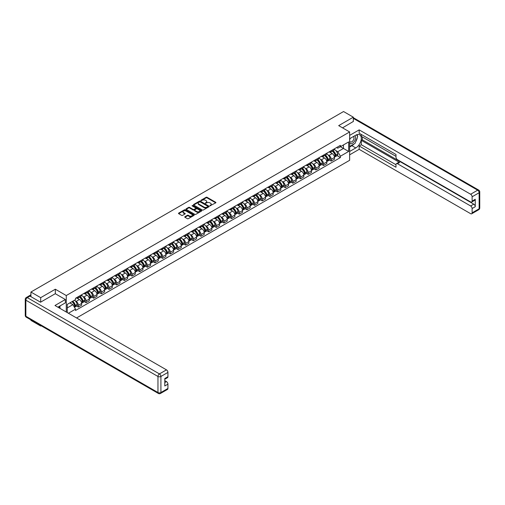 <?xml version="1.0" encoding="UTF-8"?>
<svg xmlns="http://www.w3.org/2000/svg" width="505" height="505" viewBox="0 0 505 505"><rect width="100%" height="100%" fill="white"/><g stroke="black" fill="none" stroke-linecap="round" stroke-linejoin="round"><path stroke-width="0.76" d="M209.935 205.813L215.73 202.858A0.682 0.391 0 0 0 215.73 202.303L207.056 197.291A0.682 0.391 0 0 0 206.09 197.291L200.971 200.251L200.971 200.636L202.309 200.258A2.184 1.262 0 0 1 205.39 200.258L206.116 200.674A2.184 1.262 0 0 1 206.753 201.564A2.184 1.262 0 0 1 206.116 202.454L205.453 203.225L206.791 202.846A2.184 1.262 0 0 1 209.878 202.846L210.598 203.262A2.184 1.262 0 0 1 211.235 204.153A2.184 1.262 0 0 1 210.598 205.043L209.935 205.813L209.935 205.428M184.931 216.721A0.682 0.391 0 0 0 184.931 217.276L187.361 218.678A0.682 0.391 0 0 0 188.327 218.678L194.015 215.395A0.682 0.391 0 0 0 194.015 214.84L185.341 209.827A0.682 0.391 0 0 0 184.375 209.827L178.688 213.116A0.682 0.391 0 0 0 178.688 213.672L181.63 215.37A0.682 0.391 0 0 0 182.589 215.37L185.026 213.962A0.682 0.391 0 0 0 185.026 213.407L183.567 212.567A1.824 1.054 0 0 1 183.037 211.822A1.824 1.054 0 0 1 184.161 210.85A1.824 1.054 0 0 1 186.149 211.077L191.862 214.373A1.824 1.054 0 0 1 192.392 215.117A1.824 1.054 0 0 1 191.269 216.089A1.824 1.054 0 0 1 189.28 215.862L188.327 215.313A0.682 0.391 0 0 0 187.361 215.313L184.931 216.721L184.931 217.276L187.361 215.881L187.361 215.313M66.275 295.545L55.323 289.22L40.69 297.672L30.919 292.029L343.551 111.536L353.323 117.179L338.685 125.625L349.637 131.95L66.275 295.545L66.275 312.021M202.353 210.023A0.682 0.391 0 0 0 203.319 210.023L209.007 206.741A0.682 0.391 0 0 0 209.007 206.185L200.334 201.173A0.682 0.391 0 0 0 199.368 201.173L193.68 204.462A0.682 0.391 0 0 0 193.68 205.017L202.353 210.023M192.209 205.92L192.689 205.983L192.689 205.421L201.514 210.509A0.682 0.391 0 0 1 201.514 211.071L195.826 214.354A0.682 0.391 0 0 1 194.861 214.354L186.181 209.341L188.618 207.946L188.618 207.378L186.181 208.786A0.682 0.391 0 0 0 186.181 209.341L186.181 208.786M188.618 207.946A0.682 0.391 0 0 1 189.583 207.946L189.583 207.378A0.682 0.391 0 0 0 188.618 207.378M189.583 207.378L193.099 209.411A0.682 0.391 0 0 0 194.065 209.411L195.681 208.483A0.682 0.391 0 0 0 195.681 207.921L192.014 205.806L192.689 205.421M40.69 325.51L40.69 326.022L30.919 320.385L30.919 319.867M76.564 317.961L349.637 160.3L349.637 131.95M40.69 326.022L41.139 325.769M40.69 297.672L40.69 302.123M30.919 292.029L30.919 296.65M28.892 296.037A1.389 0.802 -120 0 0 28.703 296.1A1.389 0.802 -120 0 0 28.551 296.233M353.323 121.629L353.323 117.179M331.223 150.66A3.194 1.843 60 0 1 330.56 152.093L333.805 150.225A3.194 1.843 -120 0 0 334.462 148.792M328.149 154.978L328.963 155.452A3.194 1.843 60 0 1 331.223 159.365L334.462 157.497A3.194 1.843 -120 0 0 332.202 153.583L329.885 152.245M334.462 157.497L334.462 159.226L331.223 161.095L329.462 160.079M330.56 152.093A3.194 1.843 60 0 1 328.989 151.948M331.223 159.365L331.223 161.095M323.56 155.085A3.194 1.843 60 0 1 322.897 156.518L326.142 154.65A3.194 1.843 -120 0 0 326.804 153.211M321.805 164.504L323.56 165.52L326.804 163.645L326.804 161.916A3.194 1.843 -120 0 0 324.545 158.002L322.222 156.664M322.897 156.518A3.194 1.843 60 0 1 321.325 156.373M320.486 159.403L321.3 159.877A3.194 1.843 60 0 1 323.56 163.79L323.56 165.52M315.903 159.504A3.194 1.843 60 0 1 315.24 160.944L318.478 159.069A3.194 1.843 -120 0 0 319.141 157.636M314.142 168.929L315.903 169.939L319.141 168.07L319.141 166.341A3.194 1.843 -120 0 0 316.881 162.427L314.565 161.089M315.24 160.944A3.194 1.843 60 0 1 313.668 160.798M312.822 163.828L313.643 164.302A3.194 1.843 60 0 1 315.903 168.209L315.903 169.939M308.239 163.929A3.194 1.843 60 0 1 307.577 165.362L310.821 163.494A3.194 1.843 -120 0 0 311.478 162.061M306.484 173.348L308.239 174.364L311.478 172.495L311.478 170.766A3.194 1.843 -120 0 0 309.224 166.852L306.901 165.514M307.577 165.362A3.194 1.843 60 0 1 306.005 165.217M305.165 168.247L305.98 168.72A3.194 1.843 60 0 1 308.239 172.634L308.239 174.364M300.576 168.354A3.194 1.843 60 0 1 299.919 169.787L303.158 167.919A3.194 1.843 -120 0 0 303.821 166.48M298.821 177.773L300.576 178.789L303.821 176.914L303.821 175.184A3.194 1.843 -120 0 0 301.561 171.271L299.238 169.932M299.919 169.787A3.194 1.843 60 0 1 298.341 169.642M297.502 172.672L298.316 173.146A3.194 1.843 60 0 1 300.576 177.059L300.576 178.789M292.919 172.779A3.194 1.843 60 0 1 292.256 174.212L295.494 172.338A3.194 1.843 -120 0 0 296.157 170.905M291.158 182.198L292.919 183.208L296.157 181.339L296.157 179.61A3.194 1.843 -120 0 0 293.897 175.696L291.581 174.358M292.256 174.212A3.194 1.843 60 0 1 290.684 174.067M289.838 177.097L290.659 177.571A3.194 1.843 60 0 1 292.919 181.478L292.919 183.208M285.256 177.198A3.194 1.843 60 0 1 284.593 178.631L287.837 176.763A3.194 1.843 -120 0 0 288.5 175.33M283.501 186.616L285.256 187.633L288.5 185.764L288.5 184.035A3.194 1.843 -120 0 0 286.24 180.121L283.917 178.783M284.593 178.631A3.194 1.843 60 0 1 283.021 178.492M282.181 181.522L282.996 181.989A3.194 1.843 60 0 1 285.256 185.903L285.256 187.633M277.592 181.623A3.194 1.843 60 0 1 276.936 183.056L280.174 181.188A3.194 1.843 -120 0 0 280.837 179.748M275.837 191.041L277.592 192.058L280.837 190.183L280.837 188.453A3.194 1.843 -120 0 0 278.577 184.546L276.26 183.201M276.936 183.056A3.194 1.843 60 0 1 275.358 182.911M274.518 185.941L275.339 186.414A3.194 1.843 60 0 1 277.592 190.328L277.592 192.058M269.935 186.048A3.194 1.843 60 0 1 269.272 187.481L272.511 185.606A3.194 1.843 -120 0 0 273.173 184.173M268.174 195.467L269.935 196.477L273.173 194.608L273.173 192.878A3.194 1.843 -120 0 0 270.914 188.965L268.597 187.626M269.272 187.481A3.194 1.843 60 0 1 267.7 187.336M266.855 190.366L267.675 190.839A3.194 1.843 60 0 1 269.935 194.747L269.935 196.477M262.272 190.467A3.194 1.843 60 0 1 261.609 191.9L264.854 190.031A3.194 1.843 -120 0 0 265.516 188.599M260.517 199.885L262.272 200.902L265.516 199.033L265.516 197.303A3.194 1.843 -120 0 0 263.257 193.39L260.933 192.052M261.609 191.9A3.194 1.843 60 0 1 260.037 191.761M259.198 194.791L260.012 195.258A3.194 1.843 60 0 1 262.272 199.172L262.272 200.902M254.615 194.892A3.194 1.843 60 0 1 253.952 196.325L257.19 194.457A3.194 1.843 -120 0 0 257.853 193.017M252.853 204.31L254.615 205.327L257.853 203.452L257.853 201.722A3.194 1.843 -120 0 0 255.593 197.815L253.276 196.47M253.952 196.325A3.194 1.843 60 0 1 252.38 196.18M251.534 199.21L252.355 199.683A3.194 1.843 60 0 1 254.615 203.597L254.615 205.327M246.951 199.317A3.194 1.843 60 0 1 246.288 200.75L249.533 198.875A3.194 1.843 -120 0 0 250.19 197.442M245.19 208.735L246.951 209.752L250.19 207.877L250.19 206.147A3.194 1.843 -120 0 0 247.93 202.234L245.613 200.895M246.288 200.75A3.194 1.843 60 0 1 244.717 200.605M243.877 203.635L244.691 204.108A3.194 1.843 60 0 1 246.951 208.022L246.951 209.752M239.288 203.736A3.194 1.843 60 0 1 238.625 205.169L241.87 203.3A3.194 1.843 -120 0 0 242.533 201.867M237.533 213.154L239.288 214.17L242.533 212.302L242.533 210.572A3.194 1.843 -120 0 0 240.273 206.659L237.95 205.32M238.625 205.169A3.194 1.843 60 0 1 237.053 205.03M236.214 208.06L237.028 208.527A3.194 1.843 60 0 1 239.288 212.441L239.288 214.17M231.631 208.161A3.194 1.843 60 0 1 230.968 209.594L234.206 207.725A3.194 1.843 -120 0 0 234.869 206.292M229.87 217.579L231.631 218.596L234.869 216.721L234.869 214.991A3.194 1.843 -120 0 0 232.609 211.084L230.293 209.739M230.968 209.594A3.194 1.843 60 0 1 229.396 209.449M228.55 212.479L229.371 212.952A3.194 1.843 60 0 1 231.631 216.866L231.631 218.596M223.968 212.586A3.194 1.843 60 0 1 223.305 214.019L226.549 212.144A3.194 1.843 -120 0 0 227.206 210.711M222.213 222.004L223.968 223.021L227.206 221.146L227.206 219.416A3.194 1.843 -120 0 0 224.952 215.502L222.629 214.164M223.305 214.019A3.194 1.843 60 0 1 221.733 213.874M220.893 216.904L221.708 217.377A3.194 1.843 60 0 1 223.968 221.291L223.968 223.021M216.304 217.005A3.194 1.843 60 0 1 215.648 218.444L218.886 216.569A3.194 1.843 -120 0 0 219.549 215.136M214.549 226.429L216.304 227.439L219.549 225.571L219.549 223.841A3.194 1.843 -120 0 0 217.289 219.927L214.966 218.589M215.648 218.444A3.194 1.843 60 0 1 214.07 218.299M213.23 221.329L214.044 221.796A3.194 1.843 60 0 1 216.304 225.71L216.304 227.439M208.647 221.43A3.194 1.843 60 0 1 207.984 222.863L211.223 220.994A3.194 1.843 -120 0 0 211.885 219.561M206.886 230.848L208.647 231.864L211.885 229.996L211.885 228.266A3.194 1.843 -120 0 0 209.625 224.353L207.309 223.014M207.984 222.863A3.194 1.843 60 0 1 206.412 222.718M205.567 225.748L206.387 226.221A3.194 1.843 60 0 1 208.647 230.135L208.647 231.864M200.984 225.855A3.194 1.843 60 0 1 200.321 227.288L203.566 225.413A3.194 1.843 -120 0 0 204.228 223.98M199.229 235.273L200.984 236.289L204.228 234.415L204.228 232.685A3.194 1.843 -120 0 0 201.968 228.771L199.645 227.433M200.321 227.288A3.194 1.843 60 0 1 198.749 227.143M197.909 230.173L198.724 230.646A3.194 1.843 60 0 1 200.984 234.56L200.984 236.289M193.32 230.274A3.194 1.843 60 0 1 192.664 231.713L195.902 229.838A3.194 1.843 -120 0 0 196.565 228.405M191.565 239.698L193.32 240.708L196.565 238.84L196.565 237.11A3.194 1.843 -120 0 0 194.305 233.196L191.988 231.858M192.664 231.713A3.194 1.843 60 0 1 191.086 231.568M190.246 234.598L191.067 235.071A3.194 1.843 60 0 1 193.32 238.979L193.32 240.708M185.663 234.699A3.194 1.843 60 0 1 185 236.132L188.239 234.263A3.194 1.843 -120 0 0 188.902 232.83M183.902 244.117L185.663 245.133L188.902 243.265L188.902 241.535A3.194 1.843 -120 0 0 186.642 237.621L184.325 236.283M185 236.132A3.194 1.843 60 0 1 183.429 235.986M182.583 239.016L183.403 239.49A3.194 1.843 60 0 1 185.663 243.404L185.663 245.133M178 239.124A3.194 1.843 60 0 1 177.337 240.557L180.582 238.688A3.194 1.843 -120 0 0 181.244 237.249M176.245 248.542L178 249.558L181.244 247.684L181.244 245.954A3.194 1.843 -120 0 0 178.985 242.04L176.662 240.702M177.337 240.557A3.194 1.843 60 0 1 175.765 240.412M174.926 243.442L175.74 243.915A3.194 1.843 60 0 1 178 247.829L178 249.558M170.343 243.543A3.194 1.843 60 0 1 169.68 244.982L172.918 243.107A3.194 1.843 -120 0 0 173.581 241.674M168.582 252.967L170.343 253.977L173.581 252.109L173.581 250.379A3.194 1.843 -120 0 0 171.321 246.465L169.005 245.127M169.68 244.982A3.194 1.843 60 0 1 168.108 244.837M167.262 247.867L168.083 248.34A3.194 1.843 60 0 1 170.343 252.248L170.343 253.977M162.679 247.968A3.194 1.843 60 0 1 162.017 249.401L165.261 247.532A3.194 1.843 -120 0 0 165.918 246.099M160.918 257.386L162.679 258.402L165.918 256.534L165.918 254.804A3.194 1.843 -120 0 0 163.664 250.89L161.341 249.552M162.017 249.401A3.194 1.843 60 0 1 160.445 249.262M159.605 252.285L160.42 252.759A3.194 1.843 60 0 1 162.679 256.673L162.679 258.402M155.016 252.393A3.194 1.843 60 0 1 154.353 253.826L157.598 251.957A3.194 1.843 -120 0 0 158.261 250.518M153.261 261.811L155.016 262.827L158.261 260.952L158.261 259.223A3.194 1.843 -120 0 0 156.001 255.309L153.678 253.971M154.353 253.826A3.194 1.843 60 0 1 152.781 253.68M151.942 256.71L152.756 257.184A3.194 1.843 60 0 1 155.016 261.098L155.016 262.827M147.359 256.818A3.194 1.843 60 0 1 146.696 258.251L149.935 256.376A3.194 1.843 -120 0 0 150.597 254.943M145.598 266.236L147.359 267.246L150.597 265.377L150.597 263.648A3.194 1.843 -120 0 0 148.337 259.734L146.021 258.396M146.696 258.251A3.194 1.843 60 0 1 145.124 258.106M144.279 261.135L145.099 261.609A3.194 1.843 60 0 1 147.359 265.516L147.359 267.246M139.696 261.236A3.194 1.843 60 0 1 139.033 262.669L142.277 260.801A3.194 1.843 -120 0 0 142.934 259.368M137.941 270.655L139.696 271.671L142.934 269.803L142.934 268.073A3.194 1.843 -120 0 0 140.68 264.159L138.357 262.821M139.033 262.669A3.194 1.843 60 0 1 137.461 262.531M136.621 265.561L137.436 266.028A3.194 1.843 60 0 1 139.696 269.941L139.696 271.671M132.032 265.662A3.194 1.843 60 0 1 131.376 267.094L134.614 265.226A3.194 1.843 -120 0 0 135.277 263.787M130.277 275.08L132.032 276.096L135.277 274.221L135.277 272.492A3.194 1.843 -120 0 0 133.017 268.584L130.694 267.24M131.376 267.094A3.194 1.843 60 0 1 129.798 266.949M128.958 269.979L129.779 270.453A3.194 1.843 60 0 1 132.032 274.366L132.032 276.096M124.375 270.087A3.194 1.843 60 0 1 123.712 271.52L126.951 269.645A3.194 1.843 -120 0 0 127.613 268.212M122.614 279.505L124.375 280.515L127.613 278.646L127.613 276.917A3.194 1.843 -120 0 0 125.354 273.003L123.037 271.665M123.712 271.52A3.194 1.843 60 0 1 122.141 271.374M121.295 274.404L122.115 274.878A3.194 1.843 60 0 1 124.375 278.792L124.375 280.515M116.712 274.505A3.194 1.843 60 0 1 116.049 275.938L119.294 274.07A3.194 1.843 -120 0 0 119.956 272.637M114.957 283.924L116.712 284.94L119.956 283.071L119.956 281.342A3.194 1.843 -120 0 0 117.697 277.428L115.374 276.09M116.049 275.938A3.194 1.843 60 0 1 114.477 275.799M113.638 278.829L114.452 279.297A3.194 1.843 60 0 1 116.712 283.21L116.712 284.94M109.048 278.93A3.194 1.843 60 0 1 108.392 280.363L111.63 278.495A3.194 1.843 -120 0 0 112.293 277.062M107.294 288.349L109.048 289.365L112.293 287.49L112.293 285.761A3.194 1.843 -120 0 0 110.033 281.853L107.716 280.509M108.392 280.363A3.194 1.843 60 0 1 106.82 280.218M105.974 283.248L106.795 283.722A3.194 1.843 60 0 1 109.048 287.635L109.048 289.365M101.391 283.356A3.194 1.843 60 0 1 100.729 284.788L103.967 282.914A3.194 1.843 -120 0 0 104.63 281.481M99.63 292.774L101.391 293.79L104.63 291.915L104.63 290.186A3.194 1.843 -120 0 0 102.37 286.272L100.053 284.934M100.729 284.788A3.194 1.843 60 0 1 99.157 284.643M98.317 287.673L99.131 288.147A3.194 1.843 60 0 1 101.391 292.06L101.391 293.79M93.728 287.774A3.194 1.843 60 0 1 93.065 289.214L96.31 287.339A3.194 1.843 -120 0 0 96.973 285.906M91.973 297.192L93.728 298.209L96.973 296.34L96.973 294.611A3.194 1.843 -120 0 0 94.713 290.697L92.39 289.359M93.065 289.214A3.194 1.843 60 0 1 91.493 289.068M90.654 292.098L91.468 292.565A3.194 1.843 60 0 1 93.728 296.479L93.728 298.209M86.071 292.199A3.194 1.843 60 0 1 85.408 293.632L88.646 291.764A3.194 1.843 -120 0 0 89.309 290.331M84.31 301.618L86.071 302.634L89.309 300.759L89.309 299.029A3.194 1.843 -120 0 0 87.049 295.122L84.733 293.777M85.408 293.632A3.194 1.843 60 0 1 83.836 293.487M82.99 296.517L83.811 296.99A3.194 1.843 60 0 1 86.071 300.904L86.071 302.634M78.408 296.624A3.194 1.843 60 0 1 77.745 298.057L80.989 296.183A3.194 1.843 -120 0 0 81.646 294.75M76.653 306.043L78.408 307.059L81.646 305.184L81.646 303.454A3.194 1.843 -120 0 0 79.392 299.541L77.069 298.202M77.745 298.057A3.194 1.843 60 0 1 76.173 297.912M75.333 300.942L76.148 301.416A3.194 1.843 60 0 1 78.408 305.329L78.408 307.059M336.652 147.529L337.801 148.192L348.658 141.93L343.451 144.935L343.451 148.451L337.801 151.708L335.806 150.559M67.26 312.582L67.26 304.389L75.51 299.629L75.51 298.297L340.408 145.358L340.408 146.69L348.658 151.456L340.408 156.215L337.801 151.708M348.658 141.93L348.658 151.456M67.26 307.905L72.909 304.648L75.51 309.155L75.51 310.487L340.408 157.554L340.408 156.215M75.51 309.155L68.415 313.252M55.323 289.22L55.323 293.733M72.909 304.648L69.86 302.886M337.125 155.66L340.408 157.554M210.124 205.882L210.598 205.611A2.184 1.262 0 0 0 211.235 204.721L211.235 204.153M206.753 201.564L206.753 202.133A2.184 1.262 0 0 1 206.116 203.023L205.642 203.294M215.73 202.303L215.73 202.858L207.056 197.859A0.682 0.391 0 0 0 206.09 197.859L201.16 200.706M209.007 206.185L209.007 206.741L200.334 201.741A0.682 0.391 0 0 0 199.368 201.741L193.686 205.024M207.801 206.659L207.801 206.267L200.188 201.874L198.812 202.271A2.184 1.262 0 0 0 198.175 203.168A2.184 1.262 0 0 0 198.812 204.058L204.02 207.063A2.184 1.262 0 0 0 207.107 207.063L207.801 206.659L207.801 207.227L207.801 206.835M198.175 203.168L198.175 203.73A2.184 1.262 0 0 0 198.812 204.62L198.812 204.058M207.801 207.227L207.107 207.631A2.184 1.262 0 0 1 204.02 207.631L198.812 204.62M189.583 207.946L193.099 209.979A0.682 0.391 0 0 0 194.065 209.979L195.681 209.045A0.682 0.391 0 0 0 195.877 208.767L195.877 208.205M192.689 205.983L201.501 211.071M196.754 211.519A1.824 1.054 0 0 0 198.736 211.746A1.824 1.054 0 0 0 199.866 210.774A1.824 1.054 0 0 0 199.33 210.03L197.316 208.868A0.682 0.391 0 0 0 196.357 208.868L194.741 209.802A0.682 0.391 0 0 0 194.741 210.358L196.754 211.519L196.754 212.087A1.824 1.054 0 0 0 198.736 212.315A1.824 1.054 0 0 0 199.866 211.343L199.866 210.774M194.539 210.08L194.539 210.648A0.682 0.391 0 0 0 194.741 210.926L194.741 210.358M196.754 212.087L194.741 210.926M192.392 215.117L192.392 215.685A1.824 1.054 0 0 1 191.269 216.658A1.824 1.054 0 0 1 189.28 216.43L188.327 215.881A0.682 0.391 0 0 0 187.361 215.881M183.037 211.822L183.037 212.384A1.824 1.054 0 0 0 183.567 213.129L183.567 212.567M185.026 213.407L185.026 213.962L183.567 213.129M194.008 215.401L185.341 210.396A0.682 0.391 0 0 0 184.375 210.396L178.694 213.678M332.429 151.014A4.375 2.525 60 0 1 332.448 151.027A4.375 2.525 60 0 1 335.326 154.953L335.358 155.048A0.852 0.492 60 0 1 335.219 155.717A0.852 0.492 60 0 1 335.2 155.723M332.24 151.128A5.277 3.049 60 0 1 335.137 155.483L335.162 155.572A1.755 1.01 60 0 1 334.884 156.948L334.449 157.2M335.187 156.563A1.755 1.01 -120 0 0 335.673 156.499A1.755 1.01 -120 0 0 335.951 155.117L335.926 155.029A5.277 3.049 -120 0 0 333.022 150.673M334.398 149.347A5.277 3.049 60 0 1 337.712 153.993L337.744 154.082A1.755 1.01 60 0 1 337.466 155.464L335.673 156.499M330.434 152.156A5.277 3.049 60 0 1 331.539 153.198M334.108 153.204L334.777 153.596M349.637 138.724L355.779 135.182A7.815 4.513 120 0 1 359.686 134.791A7.815 4.513 120 0 1 360.879 141.053A7.815 4.513 120 0 1 355.779 147.94L349.637 151.481M349.637 154.827L359.169 149.328L359.169 145.983L395.996 167.25L395.996 164.58A2.083 1.206 -120 0 1 396.431 163.626A2.083 1.206 -120 0 1 397.473 163.734L470.641 205.977L473.785 204.165A2.083 1.206 60 0 1 475.262 206.715L475.262 199.286A2.083 1.206 60 0 1 474.826 200.239L471.683 202.057A2.083 1.206 -120 0 0 472.118 201.104L472.118 196.792A2.083 1.206 -120 0 0 470.641 194.242L477.667 190.183L353.323 118.397M362.306 136.912L362.306 139.803L361.327 140.371L361.327 144.733L359.169 145.983M361.327 134.469L361.327 136.344L395.996 156.361M471.683 202.057A2.083 1.206 -120 0 1 470.641 201.95L397.473 159.706A2.083 1.206 -120 0 1 395.996 157.156L395.996 154.486L359.169 133.225L359.169 129.88L470.641 194.242M349.637 135.378L359.169 129.88M359.169 149.328L470.641 213.691A2.083 1.206 -120 0 0 471.683 213.792A2.083 1.206 -120 0 0 472.118 212.839L472.118 208.527A2.083 1.206 -120 0 0 470.641 205.977M353.323 121.459L342.541 127.853M361.327 140.371L399.632 162.484L397.473 163.734M362.306 139.803L473.785 204.165M361.327 144.733L395.996 164.75M396.431 163.626L398.59 162.383A2.083 1.206 60 0 1 399.632 162.484M349.637 147.005L351.897 145.699A7.815 4.513 120 0 0 354.062 143.938M355.615 141.892A7.815 4.513 120 0 0 357.294 137.562M357.42 136.161A7.815 4.513 120 0 0 357.231 134.564M29.984 296.113L27.333 297.641A2.083 1.206 -120 0 0 26.292 297.54L28.943 296.006A2.083 1.206 60 0 1 29.984 296.113L40.545 302.211L55.279 293.702L65.347 299.515L65.347 302.861L58.372 306.889A7.815 4.513 120 0 0 57.898 307.179M65.347 299.515L54.982 305.5L166.461 369.856A2.083 1.206 60 0 1 167.931 372.412L167.931 376.717A2.083 1.206 60 0 1 167.502 377.671L164.788 379.236M59.994 307.829L59.994 305.948M164.788 382.563L166.461 381.597A2.083 1.206 60 0 1 167.931 384.147L167.931 388.459A2.083 1.206 60 0 1 167.502 389.412L160.476 393.464A2.083 1.206 -120 0 0 160.912 392.511L167.931 388.459M167.931 376.717L164.788 378.535L164.788 385.965L167.931 384.147M166.461 381.597L164.788 380.631M349.637 143.06A4.513 2.607 120 0 0 353.229 142.675A4.513 2.607 120 0 0 355.583 137.758A4.513 2.607 120 0 0 354.762 135.769M350.015 138.509A4.513 2.607 120 0 0 349.637 139.317M349.637 140.832A3.093 1.786 120 0 0 350.262 141.943A3.093 1.786 120 0 0 352.641 141.116A3.093 1.786 120 0 0 353.992 138.004A3.093 1.786 120 0 0 353.355 136.59A3.093 1.786 120 0 0 353.342 136.584M350.274 138.357A3.093 1.786 120 0 0 349.637 140.213M356.486 134.822L357.691 136.539L355.04 143.376L349.738 146.437M59.053 306.491L60.183 308.498M324.765 155.439A4.375 2.525 60 0 1 324.791 155.452A4.375 2.525 60 0 1 327.669 159.378L327.695 159.473A0.852 0.492 60 0 1 327.562 160.136A0.852 0.492 60 0 1 327.543 160.148M324.576 155.553A5.277 3.049 60 0 1 327.474 159.908L327.505 159.997A1.755 1.01 60 0 1 327.227 161.373L326.792 161.625M327.524 160.988A1.755 1.01 -120 0 0 328.01 160.918A1.755 1.01 -120 0 0 328.288 159.542L328.263 159.454A5.277 3.049 -120 0 0 325.359 155.098M326.735 153.772A5.277 3.049 60 0 1 330.055 158.418L330.081 158.507A1.755 1.01 60 0 1 329.803 159.883L328.01 160.918M322.777 156.582A5.277 3.049 60 0 1 323.875 157.623M326.445 157.629L327.114 158.014M317.108 159.864A4.375 2.525 60 0 1 317.127 159.877A4.375 2.525 60 0 1 320.006 163.803L320.031 163.891A0.852 0.492 60 0 1 319.899 164.561A0.852 0.492 60 0 1 319.88 164.573M316.913 159.971A5.277 3.049 60 0 1 319.816 164.327L319.842 164.422A1.755 1.01 60 0 1 319.564 165.798L319.128 166.05M319.867 165.406A1.755 1.01 -120 0 0 320.347 165.343A1.755 1.01 -120 0 0 320.625 163.967L320.599 163.873A5.277 3.049 -120 0 0 317.702 159.517M319.078 158.198A5.277 3.049 60 0 1 322.392 162.837L322.417 162.932A1.755 1.01 60 0 1 322.139 164.308L320.347 165.343M315.114 161A5.277 3.049 60 0 1 316.218 162.042M318.781 162.048L319.457 162.44M309.445 164.289A4.375 2.525 60 0 1 309.464 164.302A4.375 2.525 60 0 1 312.349 168.228L312.374 168.316A0.852 0.492 60 0 1 312.235 168.986A0.852 0.492 60 0 1 312.216 168.992M309.256 164.396A5.277 3.049 60 0 1 312.153 168.752L312.178 168.84A1.755 1.01 60 0 1 311.901 170.217L311.465 170.469M312.204 169.832A1.755 1.01 -120 0 0 312.69 169.768A1.755 1.01 -120 0 0 312.967 168.386L312.942 168.298A5.277 3.049 -120 0 0 310.038 163.942M311.415 162.623A5.277 3.049 60 0 1 314.735 167.262L314.76 167.357A1.755 1.01 60 0 1 314.482 168.733L312.69 169.768M307.45 165.425A5.277 3.049 60 0 1 308.555 166.467M311.124 166.473L311.793 166.865M301.782 168.708A4.375 2.525 60 0 1 301.807 168.72A4.375 2.525 60 0 1 304.685 172.647L304.711 172.742A0.852 0.492 60 0 1 304.578 173.404A0.852 0.492 60 0 1 304.559 173.417M301.592 168.821A5.277 3.049 60 0 1 304.496 173.177L304.521 173.266A1.755 1.01 60 0 1 304.244 174.642L303.808 174.894M304.54 174.257A1.755 1.01 -120 0 0 305.026 174.187A1.755 1.01 -120 0 0 305.304 172.811L305.279 172.723A5.277 3.049 -120 0 0 302.375 168.367M303.751 167.041A5.277 3.049 60 0 1 307.072 171.687L307.097 171.776A1.755 1.01 60 0 1 306.819 173.152L305.026 174.187M299.793 169.85A5.277 3.049 60 0 1 300.892 170.892M303.461 170.898L304.136 171.283M294.125 173.133A4.375 2.525 60 0 1 294.144 173.146A4.375 2.525 60 0 1 297.022 177.072L297.047 177.16A0.852 0.492 60 0 1 296.915 177.829A0.852 0.492 60 0 1 296.896 177.842M293.929 173.24A5.277 3.049 60 0 1 296.833 177.596L296.858 177.691A1.755 1.01 60 0 1 296.58 179.067L296.145 179.319M296.883 178.675A1.755 1.01 -120 0 0 297.369 178.612A1.755 1.01 -120 0 0 297.641 177.236L297.615 177.141A5.277 3.049 -120 0 0 294.718 172.792M296.094 171.466A5.277 3.049 60 0 1 299.408 176.112L299.433 176.201A1.755 1.01 60 0 1 299.162 177.577L297.369 178.612M292.13 174.269A5.277 3.049 60 0 1 293.235 175.311M295.797 175.317L296.473 175.708M286.461 177.558A4.375 2.525 60 0 1 286.486 177.571A4.375 2.525 60 0 1 289.365 181.497L289.39 181.585A0.852 0.492 60 0 1 289.251 182.255A0.852 0.492 60 0 1 289.232 182.261M286.272 177.665A5.277 3.049 60 0 1 289.169 182.021L289.195 182.109A1.755 1.01 60 0 1 288.917 183.492L288.481 183.738M289.22 183.1A1.755 1.01 -120 0 0 289.706 183.037A1.755 1.01 -120 0 0 289.984 181.661L289.958 181.566A5.277 3.049 -120 0 0 287.055 177.211M288.431 175.891A5.277 3.049 60 0 1 291.751 180.531L291.776 180.626A1.755 1.01 60 0 1 291.499 182.002L289.706 183.037M284.473 178.694A5.277 3.049 60 0 1 285.571 179.736M288.14 179.742L288.809 180.133M278.798 181.977A4.375 2.525 60 0 1 278.823 181.989A4.375 2.525 60 0 1 281.702 185.916L281.727 186.01A0.852 0.492 60 0 1 281.594 186.673A0.852 0.492 60 0 1 281.575 186.686M278.608 182.09A5.277 3.049 60 0 1 281.512 186.446L281.537 186.534A1.755 1.01 60 0 1 281.26 187.91L280.824 188.163M281.556 187.525A1.755 1.01 -120 0 0 282.043 187.456A1.755 1.01 -120 0 0 282.32 186.08L282.295 185.991A5.277 3.049 -120 0 0 279.398 181.636M280.767 180.31A5.277 3.049 60 0 1 284.088 184.956L284.113 185.045A1.755 1.01 60 0 1 283.835 186.421L282.043 187.456M276.809 183.119A5.277 3.049 60 0 1 277.914 184.161M280.477 184.167L281.152 184.552M271.141 186.402A4.375 2.525 60 0 1 271.16 186.414A4.375 2.525 60 0 1 274.038 190.341L274.064 190.429A0.852 0.492 60 0 1 273.931 191.098A0.852 0.492 60 0 1 273.912 191.111M270.945 186.509A5.277 3.049 60 0 1 273.849 190.865L273.874 190.959A1.755 1.01 60 0 1 273.596 192.336L273.161 192.588M273.899 191.944A1.755 1.01 -120 0 0 274.385 191.881A1.755 1.01 -120 0 0 274.663 190.505L274.632 190.417A5.277 3.049 -120 0 0 271.734 186.061M273.11 184.735A5.277 3.049 60 0 1 276.424 189.381L276.456 189.47A1.755 1.01 60 0 1 276.178 190.846L274.385 191.881M269.146 187.538A5.277 3.049 60 0 1 270.251 188.58M272.814 188.586L273.489 188.977M263.477 190.827A4.375 2.525 60 0 1 263.503 190.839A4.375 2.525 60 0 1 266.381 194.766L266.406 194.854A0.852 0.492 60 0 1 266.274 195.523A0.852 0.492 60 0 1 266.249 195.53M263.288 190.934A5.277 3.049 60 0 1 266.185 195.29L266.211 195.378A1.755 1.01 60 0 1 265.939 196.761L265.497 197.007M266.236 196.369A1.755 1.01 -120 0 0 266.722 196.306A1.755 1.01 -120 0 0 267 194.93L266.975 194.835A5.277 3.049 -120 0 0 264.071 190.48M265.447 189.16A5.277 3.049 60 0 1 268.767 193.8L268.793 193.895A1.755 1.01 60 0 1 268.515 195.271L266.722 196.306M261.489 191.963A5.277 3.049 60 0 1 262.587 193.005M265.157 193.011L265.826 193.402M255.82 195.246A4.375 2.525 60 0 1 255.839 195.258A4.375 2.525 60 0 1 258.718 199.185L258.743 199.279A0.852 0.492 60 0 1 258.611 199.948A0.852 0.492 60 0 1 258.592 199.955M255.625 195.359A5.277 3.049 60 0 1 258.528 199.715L258.554 199.803A1.755 1.01 60 0 1 258.276 201.179L257.84 201.432M258.573 200.794A1.755 1.01 -120 0 0 259.059 200.725A1.755 1.01 -120 0 0 259.336 199.349L259.311 199.26A5.277 3.049 -120 0 0 256.414 194.905M257.784 193.579A5.277 3.049 60 0 1 261.104 198.225L261.129 198.314A1.755 1.01 60 0 1 260.851 199.69L259.059 200.725M253.826 196.388A5.277 3.049 60 0 1 254.93 197.43M257.493 197.436L258.169 197.821M248.157 199.671A4.375 2.525 60 0 1 248.176 199.683A4.375 2.525 60 0 1 251.054 203.61L251.086 203.698A0.852 0.492 60 0 1 250.947 204.367A0.852 0.492 60 0 1 250.928 204.38M247.968 199.784A5.277 3.049 60 0 1 250.865 204.134L250.89 204.228A1.755 1.01 60 0 1 250.613 205.604L250.177 205.857M250.916 205.213A1.755 1.01 -120 0 0 251.402 205.15A1.755 1.01 -120 0 0 251.679 203.774L251.654 203.685A5.277 3.049 -120 0 0 248.75 199.33M250.126 198.004A5.277 3.049 60 0 1 253.447 202.65L253.472 202.739A1.755 1.01 60 0 1 253.194 204.115L251.402 205.15M246.162 200.813A5.277 3.049 60 0 1 247.267 201.849M249.836 201.861L250.505 202.246M240.494 204.096A4.375 2.525 60 0 1 240.519 204.108A4.375 2.525 60 0 1 243.397 208.035L243.423 208.123A0.852 0.492 60 0 1 243.29 208.792A0.852 0.492 60 0 1 243.271 208.799M240.304 204.203A5.277 3.049 60 0 1 243.202 208.559L243.233 208.647A1.755 1.01 60 0 1 242.956 210.03L242.52 210.276M243.252 209.638A1.755 1.01 -120 0 0 243.738 209.575A1.755 1.01 -120 0 0 244.016 208.199L243.991 208.104A5.277 3.049 -120 0 0 241.087 203.749M242.463 202.429A5.277 3.049 60 0 1 245.784 207.069L245.809 207.164A1.755 1.01 60 0 1 245.531 208.54L243.738 209.575M238.505 205.232A5.277 3.049 60 0 1 239.604 206.274M242.173 206.28L242.848 206.671M232.837 208.514A4.375 2.525 60 0 1 232.855 208.527A4.375 2.525 60 0 1 235.734 212.453L235.759 212.548A0.852 0.492 60 0 1 235.627 213.217A0.852 0.492 60 0 1 235.608 213.224M232.641 208.628A5.277 3.049 60 0 1 235.545 212.984L235.57 213.072A1.755 1.01 60 0 1 235.292 214.448L234.857 214.701M235.595 214.063A1.755 1.01 -120 0 0 236.081 213.994A1.755 1.01 -120 0 0 236.353 212.618L236.327 212.529A5.277 3.049 -120 0 0 233.43 208.174M234.806 206.848A5.277 3.049 60 0 1 238.12 211.494L238.145 211.582A1.755 1.01 60 0 1 237.868 212.959L236.081 213.994M230.842 209.657A5.277 3.049 60 0 1 231.946 210.699M234.509 210.705L235.185 211.09M225.173 212.94A4.375 2.525 60 0 1 225.192 212.952A4.375 2.525 60 0 1 228.077 216.879L228.102 216.967A0.852 0.492 60 0 1 227.963 217.636A0.852 0.492 60 0 1 227.944 217.649M224.984 213.053A5.277 3.049 60 0 1 227.881 217.402L227.906 217.497A1.755 1.01 60 0 1 227.629 218.873L227.193 219.126M227.932 218.488A1.755 1.01 -120 0 0 228.418 218.419A1.755 1.01 -120 0 0 228.696 217.043L228.67 216.954A5.277 3.049 -120 0 0 225.767 212.599M227.143 211.273A5.277 3.049 60 0 1 230.463 215.919L230.488 216.007A1.755 1.01 60 0 1 230.211 217.384L228.418 218.419M223.178 214.082A5.277 3.049 60 0 1 224.283 215.117M226.852 215.13L227.521 215.515M217.51 217.365A4.375 2.525 60 0 1 217.535 217.377A4.375 2.525 60 0 1 220.414 221.304L220.439 221.392A0.852 0.492 60 0 1 220.306 222.061A0.852 0.492 60 0 1 220.287 222.074M217.32 217.472A5.277 3.049 60 0 1 220.224 221.828L220.249 221.922A1.755 1.01 60 0 1 219.972 223.298L219.536 223.551M220.268 222.907A1.755 1.01 -120 0 0 220.754 222.844A1.755 1.01 -120 0 0 221.032 221.468L221.007 221.373A5.277 3.049 -120 0 0 218.109 217.017M219.479 215.698A5.277 3.049 60 0 1 222.8 220.338L222.825 220.432A1.755 1.01 60 0 1 222.547 221.809L220.754 222.844M215.521 218.501A5.277 3.049 60 0 1 216.62 219.542M219.189 219.549L219.864 219.94M209.853 221.783A4.375 2.525 60 0 1 209.872 221.796A4.375 2.525 60 0 1 212.75 225.722L212.775 225.817A0.852 0.492 60 0 1 212.643 226.486A0.852 0.492 60 0 1 212.624 226.493M209.657 221.897A5.277 3.049 60 0 1 212.561 226.253L212.586 226.341A1.755 1.01 60 0 1 212.308 227.717L211.873 227.97M212.611 227.332A1.755 1.01 -120 0 0 213.097 227.263A1.755 1.01 -120 0 0 213.369 225.886L213.344 225.798A5.277 3.049 -120 0 0 210.446 221.442M211.822 220.117A5.277 3.049 60 0 1 215.136 224.763L215.162 224.851A1.755 1.01 60 0 1 214.89 226.234L213.097 227.263M207.858 222.926A5.277 3.049 60 0 1 208.963 223.968M211.526 223.974L212.201 224.359M202.189 226.208A4.375 2.525 60 0 1 202.215 226.221A4.375 2.525 60 0 1 205.093 230.147L205.118 230.236A0.852 0.492 60 0 1 204.98 230.905A0.852 0.492 60 0 1 204.961 230.918M202 226.322A5.277 3.049 60 0 1 204.897 230.678L204.923 230.766A1.755 1.01 60 0 1 204.645 232.142L204.209 232.395M204.948 231.757A1.755 1.01 -120 0 0 205.434 231.688A1.755 1.01 -120 0 0 205.712 230.312L205.686 230.223A5.277 3.049 -120 0 0 202.783 225.868M204.159 224.542A5.277 3.049 60 0 1 207.479 229.188L207.505 229.276A1.755 1.01 60 0 1 207.227 230.652L205.434 231.688M200.201 227.351A5.277 3.049 60 0 1 201.299 228.386M203.868 228.399L204.538 228.784M194.526 230.633A4.375 2.525 60 0 1 194.551 230.646A4.375 2.525 60 0 1 197.43 234.573L197.455 234.661A0.852 0.492 60 0 1 197.322 235.33A0.852 0.492 60 0 1 197.303 235.343M194.337 230.741A5.277 3.049 60 0 1 197.24 235.096L197.266 235.191A1.755 1.01 60 0 1 196.988 236.567L196.552 236.82M197.285 236.176A1.755 1.01 -120 0 0 197.771 236.113A1.755 1.01 -120 0 0 198.048 234.737L198.023 234.642A5.277 3.049 -120 0 0 195.126 230.286M196.495 228.967A5.277 3.049 60 0 1 199.816 233.607L199.841 233.701A1.755 1.01 60 0 1 199.563 235.077L197.771 236.113M192.538 231.77A5.277 3.049 60 0 1 193.642 232.811M196.205 232.818L196.881 233.209M186.869 235.059A4.375 2.525 60 0 1 186.888 235.071A4.375 2.525 60 0 1 189.766 238.991L189.792 239.086A0.852 0.492 60 0 1 189.659 239.755A0.852 0.492 60 0 1 189.64 239.761M186.68 235.166A5.277 3.049 60 0 1 189.577 239.522L189.602 239.61A1.755 1.01 60 0 1 189.325 240.986L188.889 241.239M189.627 240.601A1.755 1.01 -120 0 0 190.114 240.538A1.755 1.01 -120 0 0 190.391 239.155L190.36 239.067A5.277 3.049 -120 0 0 187.462 234.711M188.838 233.392A5.277 3.049 60 0 1 192.152 238.032L192.184 238.12A1.755 1.01 60 0 1 191.906 239.503L190.114 240.538M184.874 236.195A5.277 3.049 60 0 1 185.979 237.236M188.542 237.243L189.217 237.634M179.206 239.477A4.375 2.525 60 0 1 179.231 239.49A4.375 2.525 60 0 1 182.109 243.416L182.135 243.511A0.852 0.492 60 0 1 182.002 244.174A0.852 0.492 60 0 1 181.983 244.186M179.016 239.591A5.277 3.049 60 0 1 181.914 243.947L181.939 244.035A1.755 1.01 60 0 1 181.667 245.411L181.232 245.664M181.964 245.026A1.755 1.01 -120 0 0 182.45 244.957A1.755 1.01 -120 0 0 182.728 243.58L182.703 243.492A5.277 3.049 -120 0 0 179.799 239.136M181.175 237.811A5.277 3.049 60 0 1 184.495 242.457L184.521 242.545A1.755 1.01 60 0 1 184.243 243.921L182.45 244.957M177.217 240.62A5.277 3.049 60 0 1 178.316 241.661M180.885 241.668L181.554 242.053M171.548 243.902A4.375 2.525 60 0 1 171.567 243.915A4.375 2.525 60 0 1 174.446 247.841L174.471 247.93A0.852 0.492 60 0 1 174.339 248.599A0.852 0.492 60 0 1 174.32 248.611M171.353 244.01A5.277 3.049 60 0 1 174.257 248.365L174.282 248.46A1.755 1.01 60 0 1 174.004 249.836L173.568 250.089M174.301 249.445A1.755 1.01 -120 0 0 174.787 249.382A1.755 1.01 -120 0 0 175.065 248.005L175.039 247.911A5.277 3.049 -120 0 0 172.142 243.561M173.518 242.236A5.277 3.049 60 0 1 176.832 246.876L176.857 246.97A1.755 1.01 60 0 1 176.58 248.346L174.787 249.382M169.554 245.039A5.277 3.049 60 0 1 170.658 246.08M173.221 246.086L173.897 246.478M163.885 248.327A4.375 2.525 60 0 1 163.904 248.34A4.375 2.525 60 0 1 166.783 252.266L166.814 252.355A0.852 0.492 60 0 1 166.675 253.024A0.852 0.492 60 0 1 166.656 253.03M163.696 248.435A5.277 3.049 60 0 1 166.593 252.79L166.618 252.879A1.755 1.01 60 0 1 166.341 254.255L165.905 254.507M166.644 253.87A1.755 1.01 -120 0 0 167.13 253.807A1.755 1.01 -120 0 0 167.407 252.424L167.382 252.336A5.277 3.049 -120 0 0 164.478 247.98M165.855 246.661A5.277 3.049 60 0 1 169.175 251.301L169.2 251.395A1.755 1.01 60 0 1 168.923 252.771L167.13 253.807M161.89 249.464A5.277 3.049 60 0 1 162.995 250.505M165.564 250.512L166.233 250.903M156.222 252.746A4.375 2.525 60 0 1 156.247 252.759A4.375 2.525 60 0 1 159.125 256.685L159.151 256.78A0.852 0.492 60 0 1 159.018 257.443A0.852 0.492 60 0 1 158.999 257.455M156.032 252.86A5.277 3.049 60 0 1 158.93 257.215L158.961 257.304A1.755 1.01 60 0 1 158.684 258.68L158.248 258.932M158.98 258.295A1.755 1.01 -120 0 0 159.466 258.225A1.755 1.01 -120 0 0 159.744 256.849L159.719 256.761A5.277 3.049 -120 0 0 156.815 252.405M158.191 251.08A5.277 3.049 60 0 1 161.512 255.726L161.537 255.814A1.755 1.01 60 0 1 161.259 257.19L159.466 258.225M154.233 253.889A5.277 3.049 60 0 1 155.332 254.93M157.901 254.937L158.576 255.322M148.565 257.171A4.375 2.525 60 0 1 148.584 257.184A4.375 2.525 60 0 1 151.462 261.11L151.487 261.199A0.852 0.492 60 0 1 151.355 261.868A0.852 0.492 60 0 1 151.336 261.88M148.369 257.279A5.277 3.049 60 0 1 151.273 261.634L151.298 261.729A1.755 1.01 60 0 1 151.02 263.105L150.585 263.357M151.323 262.714A1.755 1.01 -120 0 0 151.809 262.65A1.755 1.01 -120 0 0 152.081 261.274L152.055 261.18A5.277 3.049 -120 0 0 149.158 256.83M150.534 255.505A5.277 3.049 60 0 1 153.848 260.151L153.873 260.239A1.755 1.01 60 0 1 153.596 261.615L151.809 262.65M146.57 258.308A5.277 3.049 60 0 1 147.675 259.349M150.237 259.355L150.913 259.747M140.901 261.596A4.375 2.525 60 0 1 140.927 261.609A4.375 2.525 60 0 1 143.805 265.535L143.83 265.624A0.852 0.492 60 0 1 143.691 266.293A0.852 0.492 60 0 1 143.672 266.299M140.712 261.704A5.277 3.049 60 0 1 143.609 266.059L143.635 266.148A1.755 1.01 60 0 1 143.357 267.53L142.921 267.776M143.66 267.139A1.755 1.01 -120 0 0 144.146 267.076A1.755 1.01 -120 0 0 144.424 265.699L144.398 265.605A5.277 3.049 -120 0 0 141.495 261.249M142.871 259.93A5.277 3.049 60 0 1 146.191 264.57L146.216 264.664A1.755 1.01 60 0 1 145.939 266.04L144.146 267.076M138.913 262.733A5.277 3.049 60 0 1 140.011 263.774M142.58 263.78L143.25 264.172M133.238 266.015A4.375 2.525 60 0 1 133.263 266.028A4.375 2.525 60 0 1 136.142 269.954L136.167 270.049A0.852 0.492 60 0 1 136.034 270.712A0.852 0.492 60 0 1 136.015 270.724M133.049 266.129A5.277 3.049 60 0 1 135.952 270.484L135.978 270.573A1.755 1.01 60 0 1 135.7 271.949L135.264 272.201M135.996 271.564A1.755 1.01 -120 0 0 136.483 271.494A1.755 1.01 -120 0 0 136.76 270.118L136.735 270.03A5.277 3.049 -120 0 0 133.838 265.674M135.207 264.349A5.277 3.049 60 0 1 138.528 268.995L138.553 269.083A1.755 1.01 60 0 1 138.275 270.459L136.483 271.494M131.249 267.158A5.277 3.049 60 0 1 132.354 268.199M134.917 268.205L135.593 268.591M125.581 270.44A4.375 2.525 60 0 1 125.6 270.453A4.375 2.525 60 0 1 128.478 274.379L128.504 274.467A0.852 0.492 60 0 1 128.371 275.137A0.852 0.492 60 0 1 128.352 275.149M125.385 270.547A5.277 3.049 60 0 1 128.289 274.903L128.314 274.998A1.755 1.01 60 0 1 128.036 276.374L127.601 276.626M128.339 275.982A1.755 1.01 -120 0 0 128.826 275.919A1.755 1.01 -120 0 0 129.103 274.543L129.072 274.455A5.277 3.049 -120 0 0 126.174 270.099M127.55 268.774A5.277 3.049 60 0 1 130.864 273.42L130.89 273.508A1.755 1.01 60 0 1 130.618 274.884L128.826 275.919M123.586 271.576A5.277 3.049 60 0 1 124.691 272.618M127.254 272.624L127.929 273.016M117.918 274.865A4.375 2.525 60 0 1 117.943 274.878A4.375 2.525 60 0 1 120.821 278.804L120.846 278.893A0.852 0.492 60 0 1 120.708 279.562A0.852 0.492 60 0 1 120.689 279.568M117.728 274.973A5.277 3.049 60 0 1 120.626 279.328L120.651 279.416A1.755 1.01 60 0 1 120.379 280.799L119.938 281.045M120.676 280.408A1.755 1.01 -120 0 0 121.162 280.344A1.755 1.01 -120 0 0 121.44 278.968L121.415 278.874A5.277 3.049 -120 0 0 118.511 274.518M119.887 273.199A5.277 3.049 60 0 1 123.207 277.838L123.233 277.933A1.755 1.01 60 0 1 122.955 279.309L121.162 280.344M115.929 276.001A5.277 3.049 60 0 1 117.027 277.043M119.597 277.049L120.266 277.441M110.254 279.284A4.375 2.525 60 0 1 110.279 279.297A4.375 2.525 60 0 1 113.158 283.223L113.183 283.318A0.852 0.492 60 0 1 113.051 283.987A0.852 0.492 60 0 1 113.032 283.993M110.065 279.398A5.277 3.049 60 0 1 112.969 283.753L112.994 283.842A1.755 1.01 60 0 1 112.716 285.218L112.28 285.47M113.013 284.833A1.755 1.01 -120 0 0 113.499 284.763A1.755 1.01 -120 0 0 113.776 283.387L113.751 283.299A5.277 3.049 -120 0 0 110.854 278.943M112.224 277.617A5.277 3.049 60 0 1 115.544 282.263L115.569 282.352A1.755 1.01 60 0 1 115.291 283.728L113.499 284.763M108.266 280.426A5.277 3.049 60 0 1 109.37 281.468M111.933 281.474L112.609 281.859M102.597 283.709A4.375 2.525 60 0 1 102.616 283.722A4.375 2.525 60 0 1 105.495 287.648L105.526 287.736A0.852 0.492 60 0 1 105.387 288.405A0.852 0.492 60 0 1 105.368 288.418M102.408 283.823A5.277 3.049 60 0 1 105.305 288.172L105.33 288.267A1.755 1.01 60 0 1 105.053 289.643L104.617 289.895M105.356 289.258A1.755 1.01 -120 0 0 105.842 289.188A1.755 1.01 -120 0 0 106.119 287.812L106.094 287.724A5.277 3.049 -120 0 0 103.19 283.368M104.567 282.043A5.277 3.049 60 0 1 107.881 286.689L107.912 286.777A1.755 1.01 60 0 1 107.634 288.153L105.842 289.188M100.602 284.852A5.277 3.049 60 0 1 101.707 285.887M104.276 285.899L104.945 286.284M94.934 288.134A4.375 2.525 60 0 1 94.959 288.147A4.375 2.525 60 0 1 97.837 292.073L97.863 292.161A0.852 0.492 60 0 1 97.73 292.831A0.852 0.492 60 0 1 97.711 292.843M94.744 288.241A5.277 3.049 60 0 1 97.642 292.597L97.673 292.692A1.755 1.01 60 0 1 97.396 294.068L96.96 294.32M97.692 293.676A1.755 1.01 -120 0 0 98.178 293.613A1.755 1.01 -120 0 0 98.456 292.237L98.431 292.142A5.277 3.049 -120 0 0 95.527 287.787M96.903 286.468A5.277 3.049 60 0 1 100.224 291.107L100.249 291.202A1.755 1.01 60 0 1 99.971 292.578L98.178 293.613M92.945 289.27A5.277 3.049 60 0 1 94.044 290.312M96.613 290.318L97.282 290.71M87.277 292.553A4.375 2.525 60 0 1 87.296 292.565A4.375 2.525 60 0 1 90.174 296.492L90.199 296.587A0.852 0.492 60 0 1 90.067 297.256A0.852 0.492 60 0 1 90.048 297.262M87.081 292.666A5.277 3.049 60 0 1 89.985 297.022L90.01 297.11A1.755 1.01 60 0 1 89.732 298.487L89.297 298.739M90.035 298.101A1.755 1.01 -120 0 0 90.515 298.032A1.755 1.01 -120 0 0 90.793 296.656L90.767 296.568A5.277 3.049 -120 0 0 87.87 292.212M89.246 290.886A5.277 3.049 60 0 1 92.56 295.532L92.585 295.621A1.755 1.01 60 0 1 92.308 297.003L90.515 298.032M85.282 293.695A5.277 3.049 60 0 1 86.387 294.737M88.949 294.743L89.625 295.128M79.613 296.978A4.375 2.525 60 0 1 79.632 296.99A4.375 2.525 60 0 1 82.517 300.917L82.542 301.005A0.852 0.492 60 0 1 82.403 301.674A0.852 0.492 60 0 1 82.384 301.687M79.424 297.091A5.277 3.049 60 0 1 82.321 301.447L82.347 301.536A1.755 1.01 60 0 1 82.069 302.912L81.633 303.164M82.372 302.527A1.755 1.01 -120 0 0 82.858 302.457A1.755 1.01 -120 0 0 83.136 301.081L83.11 300.993A5.277 3.049 -120 0 0 80.207 296.637M81.583 295.311A5.277 3.049 60 0 1 84.903 299.957L84.928 300.046A1.755 1.01 60 0 1 84.651 301.422L82.858 302.457M77.618 298.12A5.277 3.049 60 0 1 78.723 299.156M81.292 299.168L81.962 299.553M72.19 301.548A4.375 2.525 60 0 1 74.854 305.342L74.879 305.43A0.852 0.492 60 0 1 74.746 306.099A0.852 0.492 60 0 1 74.727 306.112M71.969 301.674A5.277 3.049 60 0 1 74.664 305.866L74.689 305.961A1.755 1.01 60 0 1 74.443 307.311M74.708 306.945A1.755 1.01 -120 0 0 75.195 306.882A1.755 1.01 -120 0 0 75.472 305.506L75.447 305.411A5.277 3.049 -120 0 0 72.752 301.22M74.544 300.185A5.277 3.049 60 0 1 77.24 304.376L77.265 304.471A1.755 1.01 60 0 1 76.987 305.847L75.195 306.882M70.176 302.71A5.277 3.049 60 0 1 71.06 303.581M73.629 303.587L74.304 303.978M86.071 300.904L89.309 299.029M93.728 296.479L96.973 294.611M101.391 292.06L104.63 290.186M109.048 287.635L112.293 285.761M116.712 283.21L119.956 281.342M124.375 278.792L127.613 276.917M132.032 274.366L135.277 272.492M139.696 269.941L142.934 268.073M147.359 265.516L150.597 263.648M155.016 261.098L158.261 259.223M162.679 256.673L165.918 254.804M170.343 252.248L173.581 250.379M178 247.829L181.244 245.954M185.663 243.404L188.902 241.535M193.32 238.979L196.565 237.11M200.984 234.56L204.228 232.685M208.647 230.135L211.885 228.266M216.304 225.71L219.549 223.841M223.968 221.291L227.206 219.416M231.631 216.866L234.869 214.991M239.288 212.441L242.533 210.572M246.951 208.022L250.19 206.147M254.615 203.597L257.853 201.722M262.272 199.172L265.516 197.303M269.935 194.747L273.173 192.878M277.592 190.328L280.837 188.453M285.256 185.903L288.5 184.035M292.919 181.478L296.157 179.61M300.576 177.059L303.821 175.184M308.239 172.634L311.478 170.766M315.903 168.209L319.141 166.341M323.56 163.79L326.804 161.916M78.408 305.329L81.646 303.454M76.148 301.416L79.392 299.541M83.811 296.99L87.049 295.122M91.468 292.565L94.713 290.697M99.131 288.147L102.37 286.272M106.795 283.722L110.033 281.853M114.452 279.297L117.697 277.428M122.115 274.878L125.354 273.003M129.779 270.453L133.017 268.584M137.436 266.028L140.68 264.159M145.099 261.609L148.337 259.734M152.756 257.184L156.001 255.309M160.42 252.759L163.664 250.89M168.083 248.34L171.321 246.465M175.74 243.915L178.985 242.04M183.403 239.49L186.642 237.621M191.067 235.071L194.305 233.196M198.724 230.646L201.968 228.771M206.387 226.221L209.625 224.353M214.044 221.796L217.289 219.927M221.708 217.377L224.952 215.502M229.371 212.952L232.609 211.084M237.028 208.527L240.273 206.659M244.691 204.108L247.93 202.234M252.355 199.683L255.593 197.815M260.012 195.258L263.257 193.39M267.675 190.839L270.914 188.965M275.339 186.414L278.577 184.546M282.996 181.989L286.24 180.121M290.659 177.571L293.897 175.696M298.316 173.146L301.561 171.271M305.98 168.72L309.224 166.852M313.643 164.302L316.881 162.427M321.3 159.877L324.545 158.002M328.963 155.452L332.202 153.583M30.919 295.292L29.713 295.987M210.598 205.611L210.598 205.043M205.453 203.225L205.453 202.84M206.116 203.023L206.116 202.454M200.971 200.636L200.971 200.251M206.09 197.859L206.09 197.291M207.056 197.859L207.056 197.291M193.68 205.017L193.68 204.462M199.368 201.741L199.368 201.173M200.334 201.741L200.334 201.173M204.02 207.631L204.02 207.063M207.107 207.631L207.107 207.063M193.099 209.979L193.099 209.411M194.065 209.979L194.065 209.411M195.681 209.045L195.681 208.483M201.514 211.071L201.514 210.509M188.327 215.881L188.327 215.313M189.28 216.43L189.28 215.862M178.688 213.672L178.688 213.116M184.375 210.396L184.375 209.827M185.341 210.396L185.341 209.827M194.015 215.395L194.015 214.84M334.203 156.127L335.162 155.572M335.951 155.117L337.744 154.082M335.926 155.029L337.712 153.993M334.171 156.039L335.396 155.325M472.118 201.104L475.262 199.286M475.262 206.715L472.118 208.527M472.118 212.839L479.138 208.786L479.138 192.74L472.118 196.792M351.897 145.699L355.779 147.94M479.138 208.786A2.083 1.206 60 0 1 478.708 209.739A2.083 2.083 0 0 0 479.75 207.934A2.083 1.206 180 0 1 479.138 208.786M479.138 192.74A2.083 1.206 0 0 0 479.75 191.887A2.083 2.083 0 0 0 478.708 190.082A2.083 1.206 -60 0 0 477.667 190.183A2.083 1.206 60 0 1 479.138 192.74M26.292 297.54A2.083 2.083 0 0 0 25.25 299.345A2.083 1.206 180 0 0 25.862 300.197A2.083 1.206 -60 0 1 27.333 297.641L159.435 373.915A2.083 1.206 -60 0 0 157.964 376.465L25.862 300.197L25.862 316.244L157.964 392.511L157.964 376.465A2.083 1.206 0 0 0 160.912 376.465L160.912 392.511A2.083 1.206 180 0 1 157.964 392.511A2.083 1.206 -60 0 0 158.393 393.464A2.083 2.083 0 0 0 160.476 393.464M167.931 372.412L160.912 376.465A2.083 1.206 -120 0 0 159.435 373.915L166.461 369.856M26.292 317.197A2.083 1.206 -60 0 1 25.862 316.244A2.083 1.206 0 0 1 25.25 315.391A2.083 2.083 0 0 0 26.292 317.197L158.393 393.464M326.539 160.552L327.505 159.997M328.288 159.542L330.081 158.507M328.263 159.454L330.055 158.418M326.508 160.464L327.739 159.75M318.882 164.971L319.842 164.422M320.625 163.967L322.417 162.932M320.599 163.873L322.392 162.837M318.851 164.889L320.075 164.169M311.219 169.396L312.178 168.84M312.967 168.386L314.76 167.357M312.942 168.298L314.735 167.262M311.187 169.308L312.153 168.752M303.562 173.821L304.521 173.266M305.304 172.811L307.097 171.776M305.279 172.723L307.072 171.687M303.524 173.733L304.755 173.019M295.898 178.246L296.858 177.691M297.641 177.236L299.433 176.201M297.615 177.141L299.408 176.112M295.867 178.158L297.091 177.438M288.235 182.665L289.195 182.109M289.984 181.661L291.776 180.626M289.958 181.566L291.751 180.531M288.204 182.576L289.428 181.863M280.578 187.09L281.537 186.534M282.32 186.08L284.113 185.045M282.295 185.991L284.088 184.956M280.54 187.001L281.771 186.288M272.915 191.515L273.874 190.959M274.663 190.505L276.456 189.47M274.632 190.417L276.424 189.381M272.883 191.427L274.108 190.707M265.251 195.934L266.211 195.378M267 194.93L268.793 193.895M266.975 194.835L268.767 193.8M265.22 195.845L266.444 195.132M257.594 200.359L258.554 199.803M259.336 199.349L261.129 198.314M259.311 199.26L261.104 198.225M257.563 200.27L258.528 199.715M249.931 204.784L250.89 204.228M251.679 203.774L253.472 202.739M251.654 203.685L253.447 202.65M249.899 204.695L250.865 204.134M242.267 209.203L243.233 208.647M244.016 208.199L245.809 207.164M243.991 208.104L245.784 207.069M242.236 209.12L243.467 208.401M234.61 213.628L235.57 213.072M236.353 212.618L238.145 211.582M236.327 212.529L238.12 211.494M234.579 213.539L235.803 212.826M226.947 218.053L227.906 217.497M228.696 217.043L230.488 216.007M228.67 216.954L230.463 215.919M226.915 217.964L228.14 217.251M219.29 222.471L220.249 221.922M221.032 221.468L222.825 220.432M221.007 221.373L222.8 220.338M219.252 222.389L220.483 221.67M211.627 226.897L212.586 226.341M213.369 225.886L215.162 224.851M213.344 225.798L215.136 224.763M211.595 226.808L212.82 226.095M203.963 231.322L204.923 230.766M205.712 230.312L207.505 229.276M205.686 230.223L207.479 229.188M203.932 231.233L204.897 230.678M196.306 235.74L197.266 235.191M198.048 234.737L199.841 233.701M198.023 234.642L199.816 233.607M196.275 235.658L197.24 235.096M188.643 240.165L189.602 239.61M190.391 239.155L192.184 238.12M190.36 239.067L192.152 238.032M188.611 240.077L189.836 239.364M180.979 244.59L181.939 244.035M182.728 243.58L184.521 242.545M182.703 243.492L184.495 242.457M180.948 244.502L182.172 243.789M173.322 249.009L174.282 248.46M175.065 248.005L176.857 246.97M175.039 247.911L176.832 246.876M173.291 248.927L174.515 248.207M165.659 253.434L166.618 252.879M167.407 252.424L169.2 251.395M167.382 252.336L169.175 251.301M165.627 253.346L166.852 252.633M157.996 257.859L158.961 257.304M159.744 256.849L161.537 255.814M159.719 256.761L161.512 255.726M157.964 257.771L159.195 257.058M150.338 262.284L151.298 261.729M152.081 261.274L153.873 260.239M152.055 261.18L153.848 260.151M150.307 262.196L151.532 261.476M142.675 266.703L143.635 266.148M144.424 265.699L146.216 264.664M144.398 265.605L146.191 264.57M142.644 266.615L143.609 266.059M135.018 271.128L135.978 270.573M136.76 270.118L138.553 269.083M136.735 270.03L138.528 268.995M134.98 271.04L136.211 270.327M127.355 275.553L128.314 274.998M129.103 274.543L130.89 273.508M129.072 274.455L130.864 273.42M127.323 275.465L128.548 274.745M119.691 279.972L120.651 279.416M121.44 278.968L123.233 277.933M121.415 278.874L123.207 277.838M119.66 279.884L120.884 279.17M112.034 284.397L112.994 283.842M113.776 283.387L115.569 282.352M113.751 283.299L115.544 282.263M112.003 284.309L113.227 283.595M104.371 288.822L105.33 288.267M106.119 287.812L107.912 286.777M106.094 287.724L107.881 286.689M104.339 288.734L105.564 288.02M96.707 293.241L97.673 292.692M98.456 292.237L100.249 291.202M98.431 292.142L100.224 291.107M96.676 293.159L97.901 292.439M89.05 297.666L90.01 297.11M90.793 296.656L92.585 295.621M90.767 296.568L92.56 295.532M89.019 297.578L89.985 297.022M81.387 302.091L82.347 301.536M83.136 301.081L84.928 300.046M83.11 300.993L84.903 299.957M81.355 302.003L82.321 301.447M73.919 306.402L74.689 305.961M75.472 305.506L77.265 304.471M75.447 305.411L77.24 304.376M73.875 306.32L74.664 305.866M28.703 296.1L30.919 294.819M207.94 207.031L207.94 206.463M471.683 213.792L478.708 209.739M479.75 207.934L479.75 191.887M353.323 117.69L478.708 190.082M25.25 299.345L25.25 315.391"/></g></svg>
